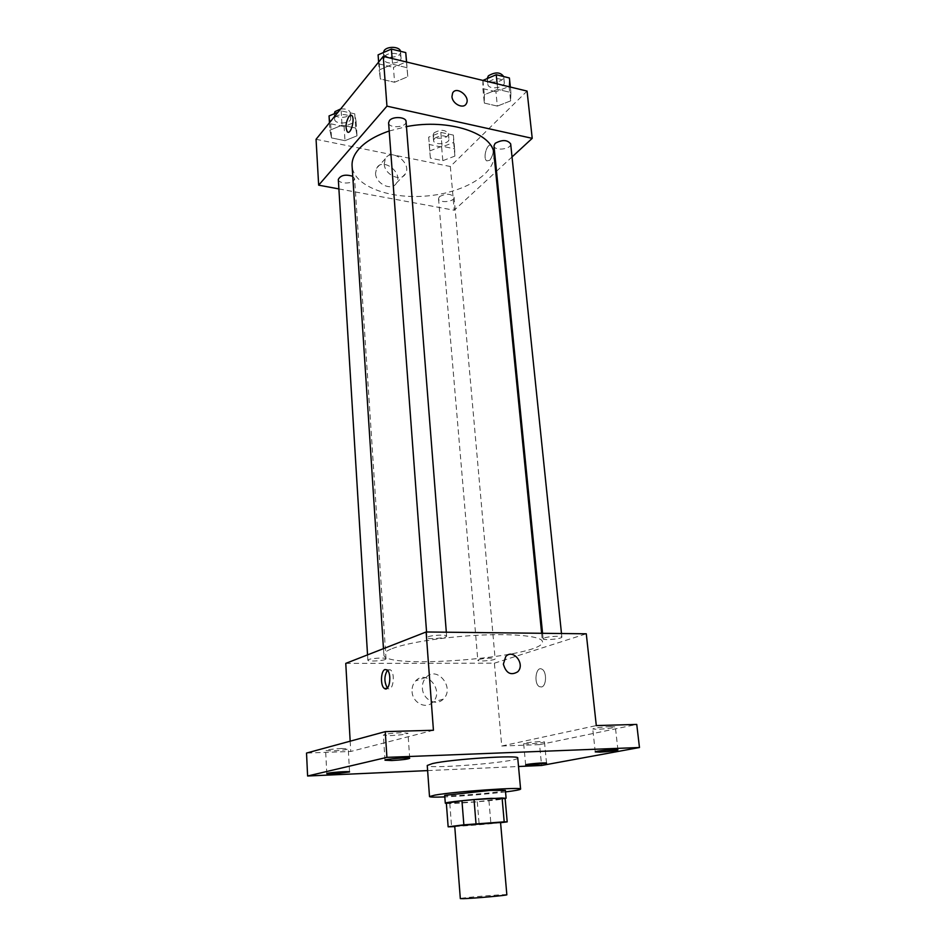 <?xml version="1.0" encoding="UTF-8"?>
<svg xmlns="http://www.w3.org/2000/svg" width="946" height="946" viewBox="0 0 946 946"><rect width="100%" height="100%" fill="white"/><g stroke="black" fill="none" stroke-linecap="round" stroke-linejoin="round"><path stroke-width="0.71" stroke-dasharray="4.73 3.55" d="M506.843 894.762C507.718 893.852 459.318 897.825 460.324 898.594M500.552 822.464C501.546 823.091 453.844 827.017 454.73 826.225M454.754 826.603L500.576 822.701M446.346 803.201L477.281 801.782L505.105 798.247M446.37 803.438C453.087 804.1 498.861 800.328 505.14 798.59M505.401 790.371C506.725 792.098 443.674 797.289 444.703 795.361M477.281 801.782L479.196 824.924M449.799 803.402L451.597 826.816M488.94 800.694L490.915 823.883M505.542 791.92C485.357 794.297 465.113 795.964 444.821 796.91M517.746 758.03C519.614 761.932 426.031 769.63 427.249 765.468M427.616 770.6L518.514 766.508M401.21 732.712C391.195 733.221 385.247 734.013 383.39 735.113L390.249 735.621C400.193 735.113 406.106 734.321 407.974 733.221L401.21 732.712M341.601 748.487C332.543 748.96 327.221 749.646 325.625 750.545L332.365 750.935C341.352 750.462 346.65 749.776 348.258 748.877L341.601 748.487M433.434 730.253L350.753 751.467L306.528 753.063M345.763 663.383L494.391 663.181L501.735 746.004L539.575 744.644L541.585 765.468M350.174 741.179L350.753 751.467M412.078 691.55C412.444 702.76 425.83 709.63 432.7 702.239C444.715 691.372 426.764 668.668 415.732 680.824C413.083 683.662 411.865 687.245 412.078 691.55M539.575 744.644L636.753 724.423M539.634 741.593C530.848 742.078 525.527 742.776 523.658 743.651L528.554 743.934C537.281 743.45 542.578 742.752 544.458 741.865L539.634 741.593M610.572 726.575C600.887 727.107 594.951 727.9 592.764 728.976L597.612 729.319C607.226 728.798 613.138 727.994 615.338 726.93L610.572 726.575M501.735 746.004L596.299 725.582M392.117 648.613C407.501 642.571 446.11 636.623 481.455 635.073C516.859 633.501 542.212 636.528 542.46 641.695C545.688 657.032 383.177 670.383 383.863 654.738C383.757 652.858 386.5 650.813 392.117 648.613M494.391 663.181L586.284 633.796M478.972 659.563C482.838 658.168 495.444 657.588 495.125 658.818C495.657 660.355 477.564 661.893 477.825 660.284L478.972 659.563M428.112 636.788C432.263 635.026 447.02 634.47 446.63 636.079C447.233 638.065 426.693 639.697 426.989 637.628L428.112 636.788M544.589 637.876C549.035 636.28 562.172 635.677 561.853 637.072C562.468 638.869 542.874 640.678 543.122 638.81L544.589 637.876M385.093 659.551L386.015 658.877C386.37 657.127 367.308 658.511 367.876 660.202C367.533 661.585 381.451 661.065 385.093 659.551M541.585 686.973C546.611 686.063 546.918 671.4 541.963 669.2C535.921 665.487 533.343 683.816 539.504 686.701L541.585 686.973C546.599 686.063 546.906 671.4 541.963 669.2C535.921 665.487 533.343 683.816 539.492 686.701L541.585 686.973M387.399 670.253L390.355 669.803C395.665 672.866 393.11 692.413 387.919 688.44L387.399 688.002M422.401 688.274C422.803 699.638 436.343 706.627 443.248 699.141C455.357 688.144 437.17 665.109 426.067 677.419C423.394 680.292 422.176 683.911 422.401 688.274M503.367 664.139L505.732 656.571M389.196 131.009L406.461 126.61M493.978 154.281C495.905 174.135 463.173 193.15 425.984 196.047C388.818 199.263 353.426 185.842 352.089 165.952M338.313 179.456C338.183 183.548 350.753 184.364 353.851 180.473L354.596 178.64L352.752 176.287M510.674 143.887C511.62 149.302 494.143 151.336 493.978 145.838M406.059 121.549C406.934 127.485 388.64 128.798 388.593 122.803M439.441 196.673C445.992 193.291 450.875 193.481 454.08 197.253C454.86 201.971 438.566 203.437 438.518 198.66L439.441 196.673M338.893 188.916L454.222 210.237L495.739 171.971M496.508 171.25L512.034 156.941M442.823 160.666L454.896 156.09L454.624 148.853L442.03 146.216L429.839 150.899L430.359 158.124L442.823 160.666L454.896 156.09L454.624 148.853L442.03 146.216L429.839 150.899L430.359 158.124L442.823 160.666L441.64 147.079L453.666 142.456L453.382 135.101L440.824 132.393L428.68 137.135L429.212 144.478L441.64 147.079M394.577 82.255L407.797 76.697L406.946 67.674L392.566 64.245L379.192 69.969L380.363 78.967L394.577 82.255L407.797 76.697L406.946 67.674L392.566 64.245L379.192 69.969L380.363 78.967L394.577 82.255L393.43 67.367L406.603 61.738M316.059 139.299L450.343 166.508L527.064 91.076M497.36 106.094L510.604 100.891L510.923 92.519L497.726 89.362L484.34 94.706L484.305 103.067L497.36 106.094L510.604 100.891L510.923 92.519L497.726 89.362L484.34 94.706L484.305 103.067L497.36 106.094L495.905 91.727L509.09 86.464L509.397 77.962M344.994 140.67L357.032 135.81L355.696 128.065L342.05 125.191L329.906 130.193L331.514 137.915L344.994 140.67L357.032 135.81L355.696 128.065L342.05 125.191L329.906 130.193L331.514 137.915L344.994 140.67L344.096 126.61L356.086 121.691L354.75 113.827L341.151 110.883L338.018 112.196M450.343 166.508L454.222 210.237M375.538 173.39C375.787 184.103 392.212 191.553 396.504 182.992C403.339 172.539 382.385 156.906 376.603 168.222L375.538 173.39M489.803 160.288C493.576 154.671 494.131 149.728 491.459 145.424C487.249 142.137 482.389 158.36 486.788 160.903L489.803 160.288C493.576 154.671 494.131 149.716 491.459 145.424C487.249 142.137 482.377 158.36 486.788 160.903L489.803 160.276M351.096 115.116L351.664 115.388C355.424 117.919 350.919 135.243 347.395 131.908M384.242 163.989C384.514 174.821 401.104 182.401 405.42 173.78C412.267 163.256 391.112 147.375 385.306 158.786L384.242 163.989M451.963 96.598L452.614 93.063M329.042 115.944L330.651 123.796L344.096 126.61M335.298 117.269C338.266 113.082 350.789 114.04 350.659 118.427C351.392 123.926 334.588 124.73 334.612 119.184L335.298 117.269M356.086 121.691L357.032 135.81M354.75 113.827L355.696 128.065M341.151 110.883L342.05 125.191M329.456 122.767L329.906 130.193M330.651 123.796L331.514 137.915M340.631 108.979C346.177 108.589 349.393 109.854 350.292 112.787C351.025 118.321 334.245 119.113 334.257 113.532M434.462 138.364C440.895 134.781 445.72 135.018 448.912 139.086C449.717 144.159 433.646 145.613 433.564 140.481L434.462 138.364M453.666 142.456L454.896 156.09M453.382 135.101L454.624 148.853M440.824 132.393L442.03 146.216M428.68 137.135L429.839 150.899M429.212 144.478L430.359 158.124M433.989 132.901C440.422 129.295 445.235 129.543 448.428 133.634C449.232 138.731 433.185 140.185 433.091 135.03L433.989 132.901M378.093 54.868L379.263 63.997L393.43 67.367M384.691 56.453C388.073 51.723 401.08 52.716 401.021 57.671C401.92 64.032 383.91 65.321 383.828 58.9L384.691 56.453M406.626 62.034L407.797 76.697M406.496 61.998L406.946 67.674M392.129 58.534L392.566 64.245M378.625 62.093L379.192 69.969M379.263 63.997L380.363 78.967M400.489 51.297L400.548 51.699C401.447 58.096 383.473 59.373 383.378 52.917L383.367 52.562M482.898 80.422L482.886 88.628L495.905 91.727M488.952 81.616C495.858 77.56 500.966 77.797 504.289 82.314C505.27 88.108 488.053 90.166 487.84 84.277L488.952 81.616M509.09 86.464L510.604 100.891M510.355 87.044L510.923 92.519M497.158 83.863L497.726 89.362M482.933 80.434L484.34 94.706M482.886 88.628L484.305 103.067M504.289 82.314L503.686 76.567C504.667 82.373 487.474 84.431 487.273 78.506L487.261 78.376M617.939 749.894L615.338 726.93M595.247 751.916L592.764 728.976M409.701 758.29L407.974 733.221M384.998 760.229L383.39 735.113M349.559 771.948L348.258 748.877M326.808 773.662L325.625 750.545M546.54 763.138L544.458 741.865M525.645 764.924L523.658 743.651M390.355 669.803L386.879 669.815M387.919 688.44L386.89 688.452M426.067 677.419L415.732 680.824M443.248 699.141L432.7 702.239M383.461 648.649L383.863 654.738M541.62 633.288L542.46 641.695M386.015 658.877L354.596 178.64M367.876 660.202L367.545 654.869M542.566 633.3L543.122 638.81M561.486 633.513L561.853 637.072M426.563 631.987L426.989 637.628M446.323 632.212L446.63 636.079M438.518 198.66L477.825 660.284M454.08 197.253L495.125 658.818M385.306 158.786L376.603 168.222M405.42 173.78L396.504 182.992M334.269 113.757L334.612 119.184M350.292 112.787L350.659 118.427M433.091 135.03L433.564 140.481M448.428 133.634L448.912 139.086M383.378 52.917L383.828 58.9M400.548 51.699L401.021 57.671M487.273 78.506L487.84 84.277"/><path stroke-width="1.42" d="M463.292 898.665C473.568 898.416 508.191 895.306 506.843 894.762L500.552 822.464L457.604 825.728L454.73 826.225L460.324 898.594L463.292 898.665M448.144 826.816L446.346 803.201L461.944 800.754L463.859 824.841L448.144 826.816L454.754 826.603M500.576 822.701L507.198 821.885L504.194 821.838L463.859 824.841M504.194 821.838L502.101 797.998L474.041 799.618L476.015 823.765M461.944 800.754L474.041 799.618M502.101 797.998L505.105 798.247L507.198 821.885M505.14 798.59L491.08 798.353C471.865 799.417 444.182 802.374 445.294 803.201L446.37 803.438M445.294 803.201L444.703 795.361L490.406 790.383L505.401 790.371L506.098 798.199M444.821 796.91C434.983 797.289 429.874 797.182 429.508 796.567L434.876 795.113C454.269 791.577 523.244 786.765 520.596 789.082C520.324 789.744 515.31 790.69 505.542 791.92M429.508 796.567L427.249 765.468L432.547 763.54C451.739 759.106 520.276 754.731 517.746 758.03L520.596 789.082M530.552 765.066L525.645 764.924C525.018 764.12 546.989 762.24 546.54 763.138L530.552 765.066M333.583 773.875L326.808 773.662C326.181 772.705 350.103 770.907 349.559 771.948L333.583 773.875M391.88 760.525L384.998 760.229C384.277 759.082 410.28 757.048 409.701 758.29C407.809 759.212 401.873 759.957 391.88 760.525M600.095 752.117L595.247 751.916C594.549 750.97 618.4 748.842 617.939 749.894C615.704 750.793 609.756 751.538 600.095 752.117M518.514 766.508L541.585 765.468L639.472 747.517L386.914 757.368L307.604 776.004L427.616 770.6M639.472 747.517L636.753 724.423L596.299 725.582L586.284 633.796L426.114 631.975L433.434 730.253L385.259 731.636L386.914 757.368M503.367 664.139L505.732 656.571C513.099 648.14 525.704 664.234 517.687 671.814C510.84 675.822 506.063 673.268 503.367 664.139C506.063 673.268 510.828 675.822 517.687 671.814L517.687 671.814C525.692 664.234 513.099 648.14 505.732 656.571M385.259 731.636L306.528 753.063L307.604 776.004M426.114 631.975L345.763 663.383L350.174 741.179M385.01 669.543L386.879 669.815C392.176 672.878 389.622 692.46 384.454 688.475C380.197 686.11 380.67 670.631 385.01 669.543M387.399 688.002C384.088 682.101 384.076 676.189 387.399 670.253M383.461 648.649L352.089 165.952C351.735 160.323 353.946 154.754 358.723 149.208C365.322 141.782 375.479 135.716 389.196 131.009M406.461 126.61C448.924 118.238 493.528 133.445 493.978 154.281L541.62 633.288M352.752 176.287C345.408 174.123 340.595 175.176 338.313 179.456L367.545 654.869M542.566 633.3L493.978 145.838L495.136 143.343C502.16 139.511 507.34 139.689 510.674 143.887L561.486 633.513M426.563 631.987L388.593 122.803L389.48 120.509C392.945 116.062 406.141 116.902 406.059 121.549L446.323 632.212M512.034 156.941L532.22 138.341L386.949 106.153L318.66 185.168L338.893 188.916M495.739 171.971L496.508 171.25M386.949 106.153L383.248 56.393L527.064 91.076L532.22 138.341M451.963 96.598L452.614 93.063C456.386 85.459 470.777 96.669 466.319 103.682C463.54 109.476 452.283 103.965 451.963 96.598C452.283 103.965 463.528 109.476 466.319 103.682L466.319 103.682C470.777 96.669 456.374 85.459 452.614 93.063M383.248 56.393L316.059 139.299L318.66 185.168M347.395 131.908L347.395 131.908C345.172 127.544 345.716 122.318 349.027 116.216L351.664 115.388C355.412 117.919 350.919 135.243 347.395 131.908C345.16 127.544 345.704 122.318 349.027 116.216L351.096 115.116M338.018 112.196L329.042 115.944L329.456 122.767M334.269 113.757L334.955 111.616L340.631 108.979M406.626 62.034L405.739 52.586L391.396 49.074L378.093 54.868L378.625 62.093M405.739 52.586L406.496 61.998M391.396 49.074L392.129 58.534M383.367 52.562L384.242 50.457C387.482 45.905 399.874 46.555 400.489 51.297M510.355 87.044L509.397 77.962L496.236 74.734L482.898 80.422M496.236 74.734L497.158 83.863M487.261 78.376L488.384 75.834C495.266 71.766 500.363 72.002 503.686 76.543L503.686 76.567M386.89 688.452L384.454 688.475"/></g></svg>
